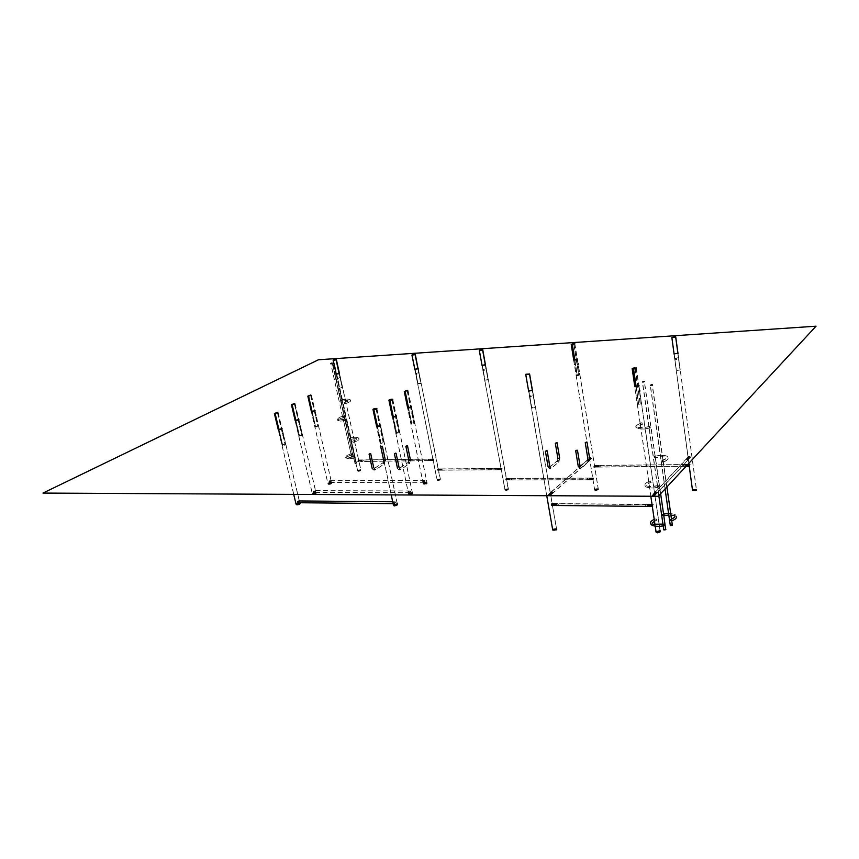 <?xml version="1.0" encoding="UTF-8"?>
<svg xmlns="http://www.w3.org/2000/svg" width="859" height="859" viewBox="0 0 859 859"><rect width="100%" height="100%" fill="white"/><g stroke="black" fill="none" stroke-linecap="round" stroke-linejoin="round"><path stroke-width="0.64" stroke-dasharray="4.29 3.22" d="M636.165 386.743L638.742 404.278C640.889 404.009 641.78 403.612 641.394 403.086L640.288 402.946L635.145 367.813M635.231 368.758L640.288 402.946M633.598 369.026L638.774 404.245C640.825 403.988 641.662 403.612 641.297 403.107L640.245 402.978M635.918 386.754L638.495 404.288L637.389 404.138C637.002 403.623 637.893 403.225 640.041 402.946L635.037 368.801M635.005 368.812L640.041 402.946M635.971 386.754L638.538 404.256L637.485 404.117C637.12 403.612 637.958 403.236 640.009 402.978M648.942 505.028L651.809 505.049L651.809 505.854L651.809 505.049L651.068 505.865L651.809 505.049L648.942 505.028L648.191 505.833L648.663 504.373L648.942 505.028M652.743 505.865L653.291 504.48L652.743 505.865M650.349 504.544L651.262 504.899L650.435 505.06M650.542 504.577L651.101 505.071M650.918 504.577L650.703 505.124M648.717 504.566L649.393 504.867M649.361 504.662L648.609 504.802L649.275 505.049M654.848 493.42L655.138 492.572L656.212 493.474L654.837 493.592M690.368 457.568L688.617 456.945L688.8 456.279L690.539 456.913L689.831 458.137L690.013 457.493L689.831 458.137L688.08 457.514L687.168 458.481L688.08 457.514L689.831 458.137L688.038 459.662L687.114 458.062L687.78 457.761L688.693 459.361L688.907 458.674L687.146 458.03L687.952 459.619L688.725 459.329L656.136 494.183L655.438 494.483L654.461 492.787L655.149 492.475L656.136 494.183L655.084 492.518L654.429 492.819L654.247 493.517L656.093 494.215L654.826 495.579L656.051 493.775L654.193 493.066L656.051 493.764L654.826 495.579L652.969 494.881L654.193 493.066L654.021 493.753L656.051 493.775L654.021 493.764L652.969 494.881L655.009 494.891L652.969 494.881L654.826 495.579L654.214 496.234L654.397 495.536L652.529 494.838L652.346 495.525L654.214 496.234M655.03 492.851L654.333 493.034L655.106 493.377M653.946 493.56L654.171 494.301M653.667 493.732L654.397 494.065M655.073 493.034L654.472 493.592M654.333 493.034L655.063 493.356M641.931 423.251L642.596 424.228L641.931 423.251M650.349 427.428L649.662 426.44L650.349 427.428M649.64 427.084L650.242 427.954L649.64 427.084M653.903 456.784L654.59 457.783L653.903 456.784M661.838 461.122L662.461 462.024L661.838 461.122M654.612 457.171L654 456.29L654.612 457.171M662.568 461.519L661.859 460.51L662.568 461.519M650.478 481.491L651.143 482.479L650.478 481.491M658.896 486.505L658.198 485.496L658.896 486.505M658.187 486.087L658.799 486.978L658.187 486.087M662.321 514.906L663.019 515.926L662.364 514.928M670.256 520.017L670.89 520.93L670.256 520.017M670.986 520.479L670.267 519.437L670.986 520.479M656.029 519.351L656.706 520.371L656.029 519.351M664.447 524.913L663.749 523.883L664.447 524.913M663.739 524.452L664.361 525.354L663.739 524.452M656.716 519.813L656.115 518.911L656.716 519.813M648.996 427.213L649.071 428.351L649.683 427.599L648.996 427.213M649.307 427.138L649.232 428.319L650.027 427.514L649.307 427.138M655.245 457.042L654.558 456.612L655.17 455.882L655.245 457.042M654.945 457.117L654.225 456.698L655.02 455.925L654.945 457.117M657.554 486.215L657.629 487.375L658.241 486.677L657.554 486.215M657.854 486.14L657.79 487.343L658.574 486.591L657.854 486.14M662.955 524.194L663.202 525.751M663.427 525.729L664.136 524.999L663.073 524.065L663.921 529.649L665.607 529.165L663.921 529.649M663.867 515.701L662.965 514.724L663.577 514.058L662.375 514.358M663.352 515.303L662.633 514.809L663.427 514.101L663.352 515.303M665.585 529.047L663.706 529.638M662.59 461.562L662.085 461.025L662.933 460.231L663.234 461.906L662.59 461.562M662.622 461.369L663.084 460.199L663.406 461.852L662.622 461.369M670.986 520.436L670.492 519.899L671.341 519.169L671.631 520.812L670.986 520.436M671.727 520.779L670.782 519.813L671.491 519.137M672.125 524.699L670.213 525.289M671.598 524.699L670.439 525.311L671.598 524.699M640.009 423.841L640.728 424.808L640.921 424.153L640.073 423.208L640.009 423.841M640.127 423.798L640.835 424.776L641.029 424.121L640.191 423.165L640.127 423.798M648.577 482.103L649.318 483.091L648.577 482.103M648.695 482.06L649.415 483.048L648.695 482.06M654.118 519.609L654.708 521.08M654.236 519.555L654.805 521.037M654.859 521.026L654.257 519.437M652.325 506.488L652.84 505.049L652.024 504.448M635.617 391.06L635.338 391.693L635.617 391.06M656.04 531.753L657.371 532.129C659.551 531.946 660.453 531.485 660.056 530.722L655.965 531.259L660.034 530.733C660.421 531.485 659.54 531.946 657.382 532.118L656.04 531.71M634.737 386.131L638.828 385.508M652.572 495.267L653.559 494.14L654.655 495.278L653.86 496.201L652.572 495.267M639.697 391.543L639.654 390.544M654.612 495.332L653.817 496.244L652.518 495.321L653.516 494.183L654.612 495.332M634.747 386.206L638.731 385.551M635.746 391.06L635.456 391.693L635.746 391.06M652.335 506.563L652.98 505.049L652.056 504.684M660.023 530.626L658.874 530.411L660.152 530.701L638.956 385.551M652.217 505.876L652.947 506.445M657.554 532.709C660.292 532.258 660.721 531.764 658.842 531.227C656.126 531.667 655.696 532.161 657.554 532.709M660.163 531.85L658.874 531.292L656.287 532.365M665.714 529.702L663.932 529.939M664.426 529.799L665.661 529.155L664.426 529.799M665.628 529.788L664.007 529.756L665.628 529.788M672.253 525.364L670.439 525.59M670.954 525.45L672.2 524.795L670.954 525.45M672.168 525.44L670.514 525.418L672.168 525.44M573.801 344.244L578.708 374.739L576.26 375.748L577.184 375.845L574.671 360.243M574.714 360.243L577.184 375.845M573.769 344.244L578.676 374.76L576.346 375.716L577.227 375.823M573.898 343.482L578.923 374.728L579.846 374.825L577.398 375.834L574.875 360.232M572.373 344.491L577.431 375.812L579.761 374.846L578.88 374.749L573.962 344.191M597.327 466.566L594.825 466.587L595.051 467.135L595.566 465.922L598.057 465.9L595.566 465.922L595.051 467.135L594.825 466.587L595.566 465.922L594.825 466.587L597.327 466.566L597.832 465.331L597.327 466.555M594.106 465.922L593.601 467.146L594.106 465.922M595.77 465.771L595.921 466.727M597.349 465.428L596.726 465.417L597.381 465.879M595.878 465.288L595.137 465.438L595.781 465.857M595.298 465.299L595.437 465.879M596.876 465.277L597.026 465.932M589.704 460.51L589.059 460.746L588.308 459.178L589.886 459.833L589.704 460.51L590.981 459.372L589.403 458.727L588.351 459.651L589.403 458.727L590.981 459.372L591.175 458.706L590.122 459.64L588.533 458.974L590.112 459.629L588.351 459.662L588.533 458.974L588.351 459.651L590.122 459.64L591.175 458.706L589.403 458.727L591.175 458.706L590.981 459.372L591.593 458.835L590.015 458.18L590.208 457.503L591.787 458.158L591.593 458.835M588.973 458.695L589.671 458.942L589.049 459.168M588.973 458.631L589.671 459.028L589.07 459.103M589.596 458.481L589.671 459.028M590.154 478.603L592.635 478.603L592.119 479.816L589.424 479.29L592.119 479.816L592.635 478.603L591.894 479.279L592.635 478.603L589.929 478.055L589.424 479.29L589.929 478.055L589.424 479.279L590.154 478.603M593.344 479.268L593.848 478.044L593.344 479.268M589.886 478.001L590.391 478.592M591.303 478.13L592.109 478.452L591.379 478.592M591.454 477.991L591.969 478.431L591.4 478.56M592.764 479.279L593.15 478.023L592.764 479.279M592.882 479.279L593.268 478.023L592.882 479.279M593.934 466.598L594.589 465.342L594.299 467.156L593.934 466.598M593.816 466.598L594.482 465.342L594.192 467.156L593.816 466.598M590.455 457.503L589.811 458.352L590.756 459.35L591.615 458.33L590.455 457.503M590.412 457.546L589.757 458.395L590.713 459.393L591.561 458.373L590.412 457.546M574.725 364.141L574.456 364.699L574.725 364.141M578.107 364.517L578.064 363.625M597.188 488.685L598.272 488.9C598.53 489.533 597.66 489.952 595.663 490.135L594.589 489.92C594.331 489.276 595.201 488.868 597.188 488.685C595.201 488.868 594.331 489.276 594.589 489.92L595.663 490.135C597.66 489.952 598.53 489.533 598.272 488.9L597.188 488.685M573.694 359.803L577.334 359.18M573.705 359.867L577.248 359.223M595.706 490.092L594.696 489.888L597.145 488.728L598.165 488.932L595.706 490.092L598.186 488.921L597.155 488.717L594.675 489.898L595.695 490.102M597.166 489.405C594.761 489.813 594.331 490.21 595.888 490.629C598.293 490.221 598.723 489.823 597.166 489.405M597.198 489.469C594.729 489.877 594.299 490.296 595.878 490.714C598.347 490.306 598.787 489.888 597.198 489.469M525.762 374.299L531.603 408.1L535.297 407.542L532.408 390.888L535.393 407.467L532.516 390.813M529.412 374.105L535.297 407.542M529.584 373.644L535.372 407.037L531.678 407.606L525.944 374.685L531.689 408.079L535.211 407.542M526.041 374.707L531.764 407.596L535.307 407.467M551.714 505.253L550.984 504.888L551.607 503.567L551.832 504.899M555.988 504.158L553.368 504.147L555.988 504.169L555.15 504.942L555.762 503.61L555.988 504.158M553.121 505.457L553.368 504.147L553.217 505.328M552.52 504.909L553.368 504.147L552.52 504.909M553.658 503.514L552.949 504.158L553.744 504.008M553.078 503.761L553.668 503.793L553.196 504.222M550.232 493.334L550.426 492.626L550.232 493.334L552.09 493.356L550.426 492.626L552.09 493.345L550.705 495.117L549.03 494.408L550.243 493.345L549.03 494.408L550.705 495.117L550.887 494.419L549.03 494.408L550.887 494.419L552.09 493.356L550.232 493.377M548.332 495.02L549.996 495.74L550.179 495.031L548.514 494.312L548.332 495.02M551.113 492.475L550.447 492.722L551.199 492.969M556.696 528.897L552.573 529.155L556.514 528.489L532.601 390.383M552.595 529.316L556.439 529.133L556.428 528.521L552.745 529.058L556.407 528.521L556.417 529.133L552.638 529.541M553.078 529.702C553.207 530.637 554.291 530.658 556.331 529.778C556.192 528.854 555.107 528.833 553.078 529.702M556.385 529.853C556.245 528.908 555.139 528.886 553.056 529.788L552.895 530.078M550.479 494.784L548.837 493.989L548.59 494.773L550.361 495.45L550.469 494.773M550.426 494.838L548.783 494.032L548.525 494.827L550.308 495.503L550.426 494.838M552.176 503.481L551.457 504.899L552.165 505.564M552.466 505.457L552.337 503.578M552.358 505.457L552.219 503.578M530.228 395.935L530.873 396.697M532.784 395.043L531.904 395.076L532.784 395.043M532.73 395.076L531.839 395.119L532.73 395.076M528.629 391.028L532.483 390.34M528.639 391.092L532.494 390.416L552.079 503.546M678.009 353.597L680.221 369.961L676.344 370.154L671.888 337.362M672.028 337.716L676.344 370.154M675.7 337.168L680.124 369.961L676.441 370.154M677.934 353.661L680.135 370.025L676.334 370.54L671.802 337.426M675.614 337.168L680.049 370.025L676.43 370.519L671.963 337.694L676.269 370.229M685.965 465.02L686.105 466.05M686.051 465.116L688.768 465.095L688.585 466.351L688.768 465.095L688.123 465.782L688.768 465.095L686.051 465.116L685.407 465.803L685.847 464.526L685.407 465.803L685.847 464.526L686.513 464.923M689.702 465.761L690.153 464.483L689.702 465.761M686.545 465.803L685.407 465.803L686.545 465.803M687.683 465.052L687.823 466.04M685.847 464.461L686.481 464.461L685.718 464.612L686.051 465.138M687.436 464.59L688.274 464.923L687.501 465.073M687.64 464.698L688.209 464.719L687.769 465.127M686.223 464.451L686.395 465.052M686.373 464.859L685.783 464.859L686.416 465.084M689.101 458.459L690.013 457.493L689.101 458.47L687.168 458.491L687.35 457.826L689.101 458.47L687.168 458.491L687.35 457.826L689.101 458.459M688.08 457.514L690.013 457.493L688.08 457.546M687.866 457.482L688.489 457.246L687.866 457.482L688.338 457.965L687.834 457.418M688.413 456.795L688.553 457.74M692.44 489.609L696.402 489.125L692.44 489.609M696.359 489.619L692.526 489.609L696.359 489.619M696.219 490.253C695.801 489.437 694.684 489.437 692.837 490.253C693.256 491.069 694.373 491.08 696.219 490.253M696.273 490.339C695.844 489.501 694.695 489.49 692.816 490.328L692.73 490.5M688.381 457.16L688.521 456.537L690.357 457.138L690.131 457.858L688.381 457.16M688.424 457.117L688.564 456.494L690.4 457.095L690.174 457.815L688.424 457.117M689.047 464.805L689.863 465.063L689.272 466.426M689.004 464.472L689.734 465.063L689.251 466.373M689.24 466.244L689.101 465.191M677.772 357.859L676.849 357.913L677.772 357.859M677.815 357.827L676.892 357.881L677.815 357.827M675.657 358.632L676.291 359.373M674.068 353.876L677.976 353.317L696.284 489.158L692.397 490.017M692.451 489.813L696.284 489.158M673.971 353.865L678.052 353.274L696.434 489.415L692.472 489.898M646.226 505.081L645.646 505.704L645.828 504.609L646.226 505.081M645.678 505.726L646.129 504.587L645.678 505.726M647.75 504.48L647.622 506.069M648.105 506.391L648.115 504.437M648.899 506.402L649.608 506.413M650.65 506.134L651.337 506.488M557.652 504.867L558.307 504.265L558.146 505.285L557.652 504.867M558.286 504.254L557.781 505.339L558.286 504.254M555.848 504.899L556.611 504.201L556.417 505.382L555.848 504.899M556.181 505.575L556.578 504.319L555.956 503.61M555.88 504.867L556.385 503.782L555.88 504.867M555.59 505.479L554.946 505.479M553.926 505.468L553.282 505.457M647.536 505.79L647.987 504.587L647.654 506.176M556.084 503.739L556.364 505.36L556.084 503.739M647.901 504.34L556.417 503.61L556.407 505.489M648.019 504.437L648.008 506.391M555.333 503.814L554.613 503.943M651.186 504.684L650.585 504.695M587.577 460.51L588.308 461.208L588.952 460.488L587.577 460.499L587.706 459.93L589.016 460.478L588.329 461.229L587.577 460.51M588.168 459.887L589.027 460.692L589.768 459.866L588.125 459.844M588.243 459.887L589.542 460.424L589.704 459.866L588.394 459.329L588.243 459.887M589.253 460.317L589.886 460.263L589.253 460.317M589.199 460.016L589.832 459.919L589.199 460.016M589.918 459.726L590.552 459.672L589.918 459.726M589.865 459.425L590.498 459.329L589.865 459.425M552.981 492.368L552.112 491.627L551.542 492.368L552.981 492.368L552.852 492.969L551.478 492.379L552.079 491.595L553.003 492.39M552.294 493.077L551.285 492.207L550.619 493.066L552.294 493.077M550.501 493.109L551.231 492.153L552.358 493.238L552.165 493.818L550.501 493.109M552.219 493.077L550.844 492.486L550.694 493.066L552.069 493.667L552.219 493.077M551.424 494.43L550.769 494.559L551.424 494.43M551.371 494.108L550.716 494.204L551.371 494.108M550.662 495.106L550.018 495.235L550.662 495.106M550.608 494.773L549.953 494.881L550.608 494.773M551.628 494.032L552.197 493.785L551.295 492.121L550.716 492.357L551.628 494.032M589.113 460.778L589.671 460.542L588.823 458.974L588.275 459.211L589.113 460.778M588.844 459.114L589.091 460.649L588.844 459.114M551.317 492.261L551.596 493.882L551.317 492.261M551.156 492.873L550.533 492.926L551.188 493.066M550.533 492.98L551.134 492.787L550.565 493.184M589.682 458.255L590.294 458.341M589.714 458.309L590.305 458.255M589.639 458.846L589.081 459.136M589.016 458.846L589.585 458.685L589.049 458.889M683.496 465.202L683.195 466.233L683.496 465.202M685.342 465.148L684.773 465.889L684.945 464.601L684.956 466.222L685.321 465.17M684.816 465.803L685.267 464.536L684.816 465.803M685.976 466.083L686.706 466.373M687.694 466.072L688.36 466.394M599.7 466.458L600.269 465.932L600.119 466.877L599.7 466.458M600.237 465.932L599.829 466.942L600.237 465.932M597.982 466.523L598.648 465.911L598.476 467.006L597.982 466.523M598.594 465.889L598.089 467.103L598.648 465.911M598.014 466.491L598.433 465.481L598.014 466.491M598.455 467.113L598.175 465.32L598.455 467.113M685.181 466.394L684.924 464.526L685.181 466.394M684.945 464.665L685.16 466.254L684.945 464.665M598.197 465.449L598.433 466.985L598.197 465.449M656.781 492.744L655.202 492.733L655.857 491.96L655.138 492.755L656.663 493.334L655.825 491.928L656.813 492.755M656.136 493.485L655.986 494.054L654.451 493.474L654.601 492.905L656.136 493.485M655.342 494.902L654.633 495.031L655.342 494.902M655.288 494.559L654.569 494.559L655.288 494.559M654.676 495.611L653.967 495.74L654.676 495.611M654.622 495.267L653.903 495.267L654.622 495.267M686.545 459.372L688.048 459.361L687.307 460.102L688.113 459.34L686.663 458.813L687.329 460.123L686.545 459.372M687.028 458.727L688.778 458.706L687.919 459.565L687.028 458.727M687.103 458.727L687.254 458.18L688.703 458.706L687.103 458.727M688.08 459.178L688.768 459.168L688.08 459.178M688.038 458.856L688.725 458.846L688.038 458.856M688.66 458.566L689.347 458.556L688.66 458.566M688.617 458.244L689.294 458.148L688.617 458.244M655.17 492.626L656.008 494.075L655.417 494.333L654.59 492.894L655.17 492.626M687.801 457.911L688.574 459.264L688.016 459.522L687.243 458.158L687.801 457.911M687.919 457.675L688.553 457.632M688.499 457.063L689.09 457.106M654.44 493.979L653.753 493.957L654.472 494.183M654.429 493.324L655.106 493.27M294.508 404.202L301.681 434.837C299.566 435.137 298.61 435.545 298.814 436.061L295.689 420.513M295.754 420.502L299.362 436.136M294.454 404.224L301.627 434.858L299.426 436.104M294.53 403.526L302.422 434.901C302.626 435.406 301.67 435.824 299.555 436.125L295.883 420.502M292.232 404.718L299.598 436.093L302.336 434.922L294.616 404.149M409.625 492.228L410.409 490.929L409.625 492.228M313.202 491.863L314.04 490.629L313.202 491.863M314.254 491.198L313.524 492.282L314.254 491.198M410.613 491.531L409.926 492.669L410.613 491.531M392.069 399.188L398.973 432.184L399.671 432.27C399.961 432.818 399.006 433.237 396.804 433.548L393.358 417.077M389.911 400.434L396.804 433.548M392.166 399.94L398.92 432.217L399.585 432.302C399.854 432.818 398.952 433.226 396.858 433.516M392.026 399.993L398.769 432.184C396.579 432.496 395.623 432.915 395.913 433.462L396.6 433.548L393.143 417.087M393.207 417.077L396.6 433.548M391.983 400.004L398.726 432.217C396.633 432.507 395.72 432.915 395.999 433.43L396.654 433.516M409.432 494.204L408.648 494.065C408.369 493.399 409.324 492.937 411.536 492.69L412.331 492.819C412.61 493.495 411.644 493.946 409.432 494.204C411.644 493.946 412.61 493.495 412.331 492.819L411.536 492.69C409.324 492.937 408.369 493.399 408.648 494.065L409.432 494.204M409.689 494.902L409.067 494.204L411.601 493.528L412.223 494.226L409.689 494.902M409.432 494.988L409.056 494.29L411.644 493.592L412.277 494.301L409.958 494.988M411.579 492.658L412.417 492.798C412.707 493.495 411.697 493.979 409.389 494.236L408.562 494.097C408.261 493.399 409.271 492.916 411.579 492.658C409.271 492.916 408.261 493.399 408.562 494.097L409.389 494.236C411.697 493.979 412.707 493.495 412.417 492.798L411.579 492.658M315.242 492.304C313.116 492.561 312.161 493.002 312.354 493.635L312.987 493.742C315.113 493.485 316.08 493.034 315.887 492.411L315.242 492.304C313.116 492.561 312.161 493.002 312.354 493.635L312.987 493.742C315.113 493.485 316.08 493.034 315.887 492.411L315.242 492.304M312.869 493.742L313.267 494.408L315.715 493.753L315.307 493.098L312.869 493.742M313.514 494.494L315.768 493.839L315.35 493.163L312.848 493.818L313.041 494.483M312.934 493.775C315.167 493.506 316.176 493.045 315.972 492.379L315.296 492.271C313.073 492.54 312.064 493.002 312.268 493.667L312.934 493.775C315.167 493.506 316.176 493.045 315.972 492.379L315.296 492.271C313.073 492.54 312.064 493.002 312.268 493.667L312.934 493.775M315.779 491.144L315.575 490.618L314.619 491.885L315.017 492.411L315.779 491.144M295.056 420.083L298.76 419.246M296.742 424.249L296.323 424.818L296.742 424.249M295.067 420.137L298.674 419.267M296.666 424.249L296.248 424.818L296.666 424.249M299.641 424.754L299.608 423.82M315.693 491.144L315.5 490.618L314.534 491.885L314.931 492.411L315.693 491.144M396.224 415.777L392.37 416.572M408.122 492.239L408.283 492.798L409.195 491.466L408.809 490.908L408.122 492.239M393.884 421.028L393.486 421.629L393.884 421.028M392.38 416.636L396.128 415.799M397.105 420.577L397.137 421.565M393.798 421.028L393.411 421.64L393.798 421.028M408.025 492.239L408.197 492.798L409.109 491.466L408.723 490.908L408.025 492.239M310.818 395.688L317.733 425.817L314.942 426.998L311.967 411.708M312.032 411.697L315.5 427.073M310.765 395.709L317.69 425.849L315.564 427.041M310.851 395.022L317.916 425.817L318.485 425.881L315.683 427.063L312.15 411.697M308.628 396.182L315.683 427.063M310.926 395.645L318.399 425.914L315.736 427.041M424.217 481.77L424.947 480.492L424.217 481.77M328.847 481.92L329.641 480.707L328.847 481.92M329.867 481.265L329.169 482.328L329.867 481.265M425.162 481.083L424.518 482.2L425.162 481.083M407.316 390.33L413.952 422.757L414.672 422.843C414.94 423.358 414.006 423.766 411.88 424.067L408.551 407.875M405.244 391.532L411.88 424.067M407.402 391.06L413.898 422.778L414.575 422.875C414.843 423.358 413.952 423.745 411.923 424.035M407.263 391.113L413.759 422.757C411.622 423.058 410.699 423.455 410.967 423.981L411.676 424.067L408.347 407.885M408.412 407.885L411.676 424.067M407.22 391.124L413.705 422.789C411.676 423.068 410.795 423.455 411.053 423.949L411.729 424.035M424.024 483.692L423.229 483.563C422.961 482.919 423.906 482.479 426.043 482.243L426.859 482.371C427.116 483.005 426.182 483.445 424.024 483.692C426.182 483.445 427.116 483.005 426.859 482.371L426.043 482.243C423.906 482.479 422.961 482.919 423.229 483.563L424.024 483.692M424.271 484.379L423.637 483.724L426.107 483.059L426.751 483.724L424.271 484.379M423.616 483.8L426.15 483.123L426.805 483.8L424.271 484.476L423.616 483.8M426.096 482.2L426.944 482.339C427.213 483.016 426.236 483.477 423.981 483.724L423.143 483.585C422.864 482.919 423.852 482.457 426.096 482.2C423.852 482.457 422.864 482.919 423.143 483.585L423.981 483.724C426.236 483.477 427.213 483.016 426.944 482.339L426.096 482.2M330.812 482.371C328.75 482.618 327.805 483.037 327.988 483.649L328.643 483.746C330.715 483.499 331.66 483.069 331.477 482.468L330.812 482.371C328.75 482.618 327.805 483.037 327.988 483.649L328.643 483.746C330.715 483.499 331.66 483.069 331.477 482.468L330.812 482.371M328.482 483.778L328.911 484.412L331.316 483.778L330.887 483.145L328.482 483.778M328.9 484.497L331.359 483.853L330.919 483.209L328.471 483.853L328.9 484.497M328.6 483.778C330.758 483.52 331.746 483.08 331.553 482.447L330.865 482.328C328.707 482.597 327.719 483.037 327.913 483.671L328.6 483.778C330.758 483.52 331.746 483.08 331.553 482.447L330.865 482.328C328.707 482.597 327.719 483.037 327.913 483.671L328.6 483.778M331.37 481.212L331.166 480.675L330.253 481.92L330.651 482.457L331.37 481.212M311.323 411.3L314.952 410.484M312.934 415.402L312.536 415.971L312.934 415.402M311.334 411.354L314.866 410.516M312.859 415.402L312.461 415.971L312.859 415.402M315.811 415.885L315.779 414.972M331.284 481.212L331.091 480.675L330.167 481.92L330.575 482.457L331.284 481.212M411.343 406.629L407.553 407.402M422.725 481.781L422.886 482.339L423.766 481.04L423.369 480.471L422.725 481.781M409.013 411.794L408.637 412.384L409.013 411.794M407.574 407.456L411.257 406.661M412.202 411.332L412.245 412.299M408.927 411.794L408.562 412.384L408.927 411.794M422.639 481.781L422.8 482.339L423.67 481.04L423.283 480.471L422.639 481.781M277.554 413.039L285.005 444.189C282.836 444.511 281.849 444.93 282.063 445.477L278.788 429.65M278.853 429.65L282.6 445.542M277.5 413.061L284.952 444.221C282.879 444.522 281.945 444.93 282.149 445.445L282.665 445.51M277.586 412.352L285.736 444.264C285.95 444.801 284.963 445.22 282.794 445.542L278.982 429.65M275.191 413.598L282.794 445.542M277.672 412.996L285.65 444.286C285.854 444.801 284.92 445.209 282.836 445.51M394.453 503.116L395.28 501.796L394.453 503.116M296.956 502.204L297.837 500.937L296.956 502.204M298.052 501.506L297.278 502.601L298.052 501.506M395.484 502.386L394.764 503.546L395.484 502.386M376.199 408.412L383.382 441.998L384.059 442.084C384.37 442.653 383.393 443.094 381.128 443.416L377.531 426.644M373.955 409.711L381.128 443.416M376.296 409.185L383.318 442.031L383.973 442.117C384.263 442.653 383.329 443.083 381.171 443.384M376.167 409.238L383.168 441.998C380.913 442.31 379.936 442.75 380.247 443.33L380.913 443.416L377.326 426.655M377.391 426.655L380.913 443.416M376.113 409.249L383.125 442.031C380.966 442.331 380.043 442.75 380.333 443.298L380.977 443.384M394.26 505.135L393.368 504.931L394.26 505.135C396.536 504.877 397.524 504.394 397.223 503.696C397.524 504.394 396.536 504.877 394.26 505.135M393.304 504.63L397.223 503.696L393.304 504.63M394.517 505.844L393.916 505.113L396.504 504.416L397.116 505.146L394.517 505.844M393.615 505.575L397.459 504.791M393.282 504.534L397.202 503.621M299.072 502.612L295.958 503.718L299.072 502.612M296.119 504.405L296.742 504.104C298.921 503.846 299.909 503.385 299.705 502.719L299.286 500.947L299.426 502.74M296.645 504.093L297.021 504.781L299.533 504.115L299.147 503.428L296.645 504.093M299.931 503.728L296.28 504.555M296.044 504.093L299.877 502.74L295.925 503.621L299.791 502.687L282.031 428.373M299.501 502.74L299.308 500.937M278.166 429.21L281.935 428.34M279.916 433.43L279.486 434.01L279.916 433.43M278.176 429.275L281.849 428.373M282.063 445.477L296.108 504.008L296.742 504.104C298.921 503.846 299.909 503.385 299.705 502.719L296.065 504.19M279.841 433.43L279.411 434.02L279.841 433.43M282.836 433.978L282.804 433.022M299.147 500.818L298.309 502.225L299.125 502.869M393.39 505.028L397.416 504.158L396.493 503.524L393.368 504.448M380.473 425.291L376.553 426.128M392.939 503.116L393.1 503.675L394.056 502.311L393.669 501.763L392.821 502.354M378.132 430.649L377.724 431.261L378.132 430.649M376.564 426.182L380.387 425.323M381.396 430.209L381.417 431.207M378.046 430.649L377.638 431.261L378.046 430.649M393.121 503.782L393.959 502.311L392.756 502.053M333.303 360.039L339.294 388.043L342.215 387.538L339.165 373.751M336.03 359.857L342.215 387.538M333.442 360.383L339.369 388.021L342.15 387.549M333.507 360.383L339.552 387.624L342.473 387.13L339.284 373.686M339.219 373.719L342.333 387.484M333.571 360.383L339.616 387.624L342.258 387.484M361.306 461.508L361.66 459.919L361.306 461.508L358.611 461.047L360.587 461.015L361.231 459.919L360.587 461.015L358.611 461.047L361.521 460.424L361.231 459.919L360.587 461.015L361.521 460.424L359.534 460.456L358.89 461.53L357.741 461.551L358.096 459.962L357.741 461.551M346.145 419.836L345.833 419.052L346.145 419.836M343.557 416.98L343.267 416.228L343.557 416.98M354.542 457.643L354.219 456.848L354.542 457.643M351.889 454.4L351.621 453.713L351.889 454.4M354.295 457.342L354.574 458.04L354.295 457.342M351.653 454.11L351.954 454.894L351.653 454.11M353.017 441.923L352.705 441.129L353.017 441.923M350.107 438.53L350.418 439.314L350.107 438.53M350.343 438.809L350.075 438.122L350.343 438.809M344.47 403.354L344.158 402.57L344.47 403.354M341.635 400.391L341.936 401.164L341.635 400.391M341.871 400.638L341.592 399.961L341.871 400.638M346.123 402.892L345.876 402.076L346.123 402.892M346.016 402.925L345.78 402.109L346.016 402.925M354.649 441.451L354.402 440.624L354.649 441.451M354.542 441.483L354.305 440.656L354.542 441.483M340.024 377.219L339.359 377.251L340.024 377.219M360.651 470.184L357.548 470.711L360.651 470.184M336.17 373.987L339.412 373.3M358.847 460.445L358.375 459.93L358.3 461.562L358.847 460.445M337.523 377.896L337.984 378.583M357.806 461.047L358.665 461.573L358.579 459.941L357.806 461.047M336.191 374.052L339.423 373.354L345.705 402.141M357.806 470.206L360.737 469.712L357.806 470.206M339.96 377.251L339.305 377.284L339.96 377.251M357.795 470.206L360.748 469.701L357.795 470.206M358.085 470.753C357.849 471.419 358.675 471.408 360.533 470.732C360.759 470.066 359.942 470.066 358.085 470.753M358.074 470.818C357.838 471.505 358.675 471.494 360.576 470.796C360.812 470.12 359.975 470.12 358.074 470.818M355.358 463.677L356.292 463.43L355.358 463.677M355.197 463.377L356.431 462.851L355.197 463.377M342.365 400.541L342.408 399.671L342.365 400.541M342.118 400.595L342.29 399.693L342.118 400.595M345.415 419.675L345.372 420.545L345.415 419.675M345.662 419.611L345.49 420.523L345.662 419.611M350.837 438.713L350.88 437.832L350.837 438.713M350.59 438.766L350.762 437.854L350.59 438.766M353.811 457.439L353.768 458.33L353.811 457.439M354.048 457.385L353.887 458.298L354.048 457.385M343.149 417.528L342.634 416.4L343.149 417.528M343.063 417.463L342.494 416.432L343.063 417.463M351.481 454.937L350.966 453.81L351.481 454.937M351.395 454.883L350.837 453.853L351.395 454.883M351.728 456.408L352.641 455.839L351.417 456.354L352.641 455.839L351.417 456.354L352.781 456.397L351.718 456.408M352.577 455.882L351.535 456.322L352.577 455.882M351.889 456.698L352.824 456.462L351.889 456.698M418.097 369.016L421.071 383.05L417.968 383.554L412.234 355.121M412.299 355.121L417.968 383.554M440.356 478.86L440.227 479.891C438.766 480.643 437.746 480.718 437.177 480.106L440.409 479.118L437.177 480.106L440.334 478.871L437.252 479.365L440.356 478.86L437.124 479.859L414.876 369.585L417.775 383.973L420.878 383.468L417.989 369.069L420.996 383.071L418.043 383.554M412.041 354.778L417.775 383.973M412.18 355.111L417.861 383.619M415.004 354.584L420.813 383.468L417.936 383.619M430.96 459.533L433.097 459.511L432.485 460.628L430.091 460.145L432.485 460.628L433.097 459.511L432.217 460.113L433.097 459.511L430.692 459.007L430.091 460.145L430.692 459.007L430.091 460.134L430.96 459.522M433.462 460.091L434.063 458.964L433.462 460.091M431.766 459.06L432.528 459.361L431.852 459.49M430.413 459.082L429.629 460.145L429.715 459.243L430.499 459.533M431.089 458.942L430.52 459.479M440.699 469.809L438.562 469.83L441.182 468.907L440.71 469.809L438.562 469.83L440.71 469.809M437.317 469.83L437.789 468.928L437.317 469.83M440.259 469.197L440.946 469.272L440.184 468.993M437.156 479.365L440.431 478.839L437.156 479.365M440.184 479.923C440.27 479.215 439.389 479.215 437.521 479.934C437.435 480.643 438.315 480.643 440.184 479.923M440.227 479.988C440.323 479.268 439.411 479.268 437.51 479.998C437.414 480.729 438.315 480.729 440.227 479.988M437.875 469.83L438.487 470.26L438.434 468.907L437.875 469.83M414.811 369.295L418.172 368.618M432.968 460.102L433.462 458.953L433.387 460.649L432.968 460.102M418.601 372.731L417.871 372.774L418.601 372.731M433.956 459.479L433.215 460.639L433.129 458.942L433.956 459.479M414.833 369.359L418.183 368.683L440.334 478.871M438.487 469.325L438.069 470.26L438.487 469.325M418.655 372.699L417.925 372.742L418.655 372.699M416.218 373.407L416.636 374.148M485.475 365.021L488.245 379.571L484.981 380.086L479.537 350.612M479.612 350.622L484.981 380.086M505.028 489.705L508.335 488.717L505.006 489.716L508.281 489.222L505.028 489.705L482.092 365.601L484.841 380.494L488.105 379.979L485.367 365.075L488.17 379.592L485.056 380.075M479.365 350.289L484.841 380.494M479.505 350.601L484.873 380.15M482.533 350.075L488.03 379.979L484.959 380.14M509.72 480.009L510.042 478.313L510.117 479.923L506.692 479.505L508.979 479.494L506.692 479.505L506.939 480.02L507.508 478.85L509.784 478.839L509.537 478.313L508.979 479.494L509.537 478.313L508.979 479.483L509.784 478.839L507.508 478.85L506.939 480.02L505.607 480.02L505.93 478.323L505.607 480.02M507.712 478.259L507.014 478.399L507.712 478.259L507.089 478.635L507.433 479.73M507.186 478.259L507.121 478.807M509.162 478.259L508.571 478.807M504.985 489.211L508.421 488.696L504.985 489.211M508.195 489.802C508.163 489.05 507.218 489.05 505.36 489.791C505.393 490.553 506.338 490.553 508.195 489.802M508.238 489.877C508.206 489.104 507.239 489.104 505.339 489.866C505.371 490.639 506.338 490.639 508.238 489.877M505.768 479.505L506.477 478.302L506.574 480.041L505.768 479.505M505.876 479.505L506.574 478.302L506.67 480.041L505.876 479.505M501.237 468.391L501.495 469.798L501.237 468.391M501.141 468.391L501.398 469.798L501.141 468.391M485.797 368.876L485.024 368.919L485.797 368.876M485.85 368.844L485.077 368.887L485.85 368.844M483.477 369.574L483.939 370.326M482.028 365.279L485.496 364.624M482.039 365.343L485.507 364.688L508.388 488.986L505.049 489.974L508.388 488.986L508.26 489.759C506.713 490.564 505.65 490.639 505.049 489.974L505.006 489.716M498.735 468.874L498.08 469.379L500.55 469.776L501.012 468.853L498.531 468.445L498.08 469.368L500.55 469.776L501.012 468.853L498.735 468.864M501.688 469.336L502.139 468.413L501.688 469.336M499.788 468.509L500.572 468.799L499.874 468.939M499.959 468.38L500.4 468.928M498.521 468.391L498.628 468.971M498.424 468.735L498.961 468.939M362.509 460.918L363.228 460.467L362.509 460.918M363.217 460.445L362.691 461.347L363.217 460.445M361.167 460.95L361.693 460.048L361.167 460.95M428.92 459.619L428.297 459.393L428.233 460.091L428.92 459.619M428.254 460.102L428.748 459.178L428.254 460.102M430.391 459.565L429.672 459.297L429.597 460.113L430.391 459.565M430.359 459.586L429.854 460.521L430.359 459.586M430.166 460.671L429.822 459.007L430.166 460.671M361.725 461.508L361.371 459.909L361.725 461.508M361.392 460.027L361.693 461.39L361.392 460.027M429.854 459.136L430.134 460.542L429.854 459.136M430.649 459.35L430.842 460.37M432.335 459.372L432.539 460.252M359.588 460.284L359.051 460.403L359.588 460.284M359.148 460.284L359.373 461.262M360.404 460.263L360.63 461.251M442.761 469.723L443.083 469.014L442.761 469.723M441.279 469.776L441.891 469.336L441.279 469.776M441.859 469.304L441.376 470.206L441.859 469.304M441.311 469.755L441.687 469.025L441.311 469.755M438.562 469.83L439.25 469.336L438.562 469.83M496.105 469.336L496.47 468.595L496.105 469.336M498.123 468.896L497.651 468.606L497.737 469.658L498.102 468.917M497.586 469.368L498.037 468.445L497.586 469.368M497.962 469.798L497.715 468.434L497.962 469.798M441.719 470.217L441.451 468.896L441.719 470.217M441.472 469.014L441.687 470.088L441.472 469.014M497.737 468.563L497.941 469.669L497.737 468.563M511.169 479.408L511.674 479.752L511.792 478.903L511.169 479.408M511.771 478.882L511.309 479.859L511.771 478.882M509.623 479.429L510.085 478.463L509.623 479.429M587.814 478.678L587.395 478.28L587.234 479.204L587.814 478.678M587.266 479.225L587.685 478.216L587.234 479.204M589.51 478.635L589.016 478.162L588.834 479.247L589.51 478.635M588.887 479.279L589.081 478.076L589.628 478.603L589.113 479.816L589.478 478.656L588.866 479.215M589.317 479.827L589.027 478.055L589.317 479.827M510.106 480.02L509.795 478.302L510.106 480.02M509.817 478.431L510.085 479.891L509.817 478.431M589.049 478.184L589.295 479.698L589.049 478.184M589.811 478.377L590.369 478.56M591.883 478.463L592.076 479.408M507.089 478.635L507.723 478.517M660.346 531.141L658.917 530.712L655.911 531.732M656.083 532.065L657.414 532.43C659.594 532.258 660.496 531.785 660.109 531.034L656.029 531.678M664.458 529.971L665.682 529.327L664.458 529.971M670.976 525.633L672.221 524.978L670.976 525.633M595.706 490.403C597.703 490.221 598.573 489.813 598.315 489.168L597.23 488.954C595.244 489.147 594.374 489.555 594.632 490.188L595.706 490.403M597.198 488.986L594.718 490.167L598.229 489.201L597.198 488.986M556.739 529.198L552.541 529.595M552.799 529.348L552.799 529.96L556.492 529.423L556.482 528.811L552.799 529.348M696.402 489.909L692.569 489.898L696.402 489.909M651.101 504.63L650.499 504.802M649.221 504.512L648.685 504.791M549.76 493.538L550.351 493.377L549.771 493.603M595.813 465.514L595.276 465.664M409.539 494.687L408.744 494.559C408.465 493.882 409.432 493.431 411.633 493.173L412.427 493.313C412.717 493.979 411.751 494.44 409.539 494.687M411.686 493.141L412.513 493.281C412.814 493.979 411.805 494.462 409.485 494.73L408.659 494.591C408.369 493.882 409.378 493.399 411.686 493.141M315.35 492.765C313.224 493.023 312.268 493.463 312.461 494.097L313.106 494.204C315.221 493.946 316.187 493.506 315.994 492.873L315.35 492.765M313.052 494.236C315.274 493.968 316.284 493.506 316.08 492.841L315.403 492.733C313.181 493.002 312.171 493.463 312.375 494.129L313.052 494.236M424.131 484.175L423.326 484.046C423.058 483.402 424.002 482.962 426.15 482.715L427.041 482.822C427.32 483.488 426.332 483.95 424.078 484.208L423.24 484.068C422.961 483.402 423.949 482.941 426.193 482.683L426.955 482.855C427.213 483.488 426.279 483.928 424.131 484.175M330.919 482.822C328.857 483.069 327.913 483.499 328.095 484.1L328.75 484.208C330.822 483.961 331.767 483.531 331.574 482.93L330.919 482.822M328.696 484.24C330.865 483.982 331.853 483.531 331.66 482.898L330.973 482.79C328.804 483.048 327.827 483.499 328.02 484.132L328.696 484.24M393.411 505.124L397.32 504.19C397.631 504.888 396.643 505.371 394.367 505.629L393.476 505.425M296.226 504.48L296.849 504.577C299.039 504.319 300.027 503.857 299.823 503.191C300.36 504.018 299.404 504.534 296.946 504.748L296.226 504.48M360.705 470.431L357.602 470.957L360.705 470.431M357.849 470.453L360.801 469.948L357.849 470.453M355.229 463.516L356.464 462.99L355.229 463.516M356.098 462.958L354.982 463.441L356.098 462.958M351.761 456.537L352.985 456.022L351.761 456.537M352.63 456L351.524 456.473L352.63 456M437.21 479.623L440.484 479.097L437.21 479.623M505.038 489.48L508.464 488.964L505.038 489.48M589.049 457.611L587.771 458.244L589.049 457.611M588.265 461.841L587.18 460.896L587.964 459.941L589.038 460.875L588.265 461.841M588.93 460.875L587.975 460.048L587.298 460.896L588.254 461.723L588.93 460.875M588.995 457.654L587.878 458.212L588.995 457.654M580.609 468.638L579.514 467.683L580.287 466.716L581.393 467.672L580.609 468.638M578.773 466.662L580.072 466.018L578.773 466.662M581.275 467.672L580.308 466.824L579.621 467.683L580.587 468.52L581.275 467.672M578.826 466.62L579.965 466.05L578.826 466.62M559.198 457.997L557.921 458.62L559.198 457.997M558.393 462.163L557.33 461.24L558.071 460.284L559.134 461.219L558.393 462.163M559.026 461.219L558.092 460.403L557.437 461.24L558.371 462.056L559.026 461.219M559.145 458.04L558.028 458.588L559.145 458.04M550.447 468.874L549.373 467.93L550.125 466.974L551.199 467.908L550.447 468.874M548.547 466.931L549.846 466.287L548.547 466.931M551.091 467.919L550.136 467.081L549.481 467.93L550.426 468.756L551.091 467.919M548.6 466.888L549.739 466.319L548.6 466.888M410.108 459.909L408.83 460.51L410.108 459.909M409.163 463.785L408.208 462.926L408.798 462.045L409.764 462.904L409.163 463.785M409.668 462.904L408.82 462.142L408.293 462.915L409.142 463.677L409.668 462.904M410.054 459.952L408.927 460.467L410.054 459.952M399.983 470.023L399.006 469.154L399.607 468.262L400.573 469.132L399.983 470.023M397.792 468.219L399.102 467.607L397.792 468.219M400.487 469.143L399.628 468.37L399.102 469.154L399.961 469.916L400.487 469.143M397.857 468.187L399.006 467.65L397.857 468.187M385.047 460.231L383.769 460.821L385.047 460.231M384.08 464.053L383.135 463.205L383.715 462.335L384.66 463.184L384.08 464.053M384.564 463.184L383.737 462.443L383.232 463.205L384.059 463.957L384.564 463.184M384.993 460.274L383.855 460.789L384.993 460.274M374.717 470.217L373.762 469.358L374.341 468.477L375.297 469.347L374.717 470.217M372.495 468.445L373.794 467.833L372.495 468.445M375.2 469.347L373.998 468.724L374.696 470.109L375.2 469.347M372.548 468.402L373.697 467.865L372.548 468.402M636.261 367.931L641.394 403.086M636.218 368.328L641.297 403.107M640.191 423.165L637.389 404.138M632.31 368.941L637.485 404.117M649.232 504.899L649.383 505.962M651.047 504.92L651.208 505.972M650.639 505.038L650.789 506.091M648.405 504.437L649.372 504.448M650.413 504.458L651.197 504.458M652.002 504.469L653.291 504.48M648.813 505.028L648.974 506.08M654.987 493.442L655.138 494.505M654.322 494.15L654.472 495.213M653.903 494.269L654.053 495.332M687.114 458.062L652.529 494.838M654.569 493.56L654.719 494.623M641.995 422.639C635.971 425.248 634.296 426.966 636.959 427.803C640.46 429.371 644.905 429.457 650.284 428.04M649.662 426.44C644.991 427.46 641.286 427.761 638.559 427.363C636.841 426.708 638.183 425.656 642.596 424.228M649.694 426.536C645.077 427.578 641.329 427.857 638.473 427.385C636.626 426.826 637.99 425.742 642.564 424.131M650.242 427.954C643.294 429.296 638.903 429.242 637.056 427.771C634.79 426.44 636.455 424.754 642.027 422.735M662.504 462.121C667.518 460.886 669.161 459.06 667.443 456.634C666.852 455.871 664.855 455.388 661.451 455.195L653.967 456.193M661.892 460.607C666.412 459.06 667.754 457.868 665.908 457.042L661.215 456.698L654.558 457.686M654 456.29L661.441 455.291C664.791 455.474 666.756 455.925 667.346 456.666C669.268 458.695 667.636 460.478 662.461 462.024M661.859 460.51C666.541 458.663 667.862 457.525 665.811 457.074L661.205 456.795L654.59 457.783M650.531 480.922C645.345 482.522 643.724 484.39 645.657 486.527C647.6 488.406 655.363 488.374 658.832 487.074M658.198 485.496C652.507 486.548 648.846 486.742 647.235 486.076C645.7 484.959 646.999 483.757 651.143 482.479M658.241 485.593C654.182 486.645 650.478 486.817 647.138 486.097C645.377 485.217 646.709 483.982 651.111 482.393M658.799 486.978C653.259 488.406 648.91 488.245 645.753 486.495C643.799 484.487 645.399 482.661 650.564 481.019M676.624 516.946L675.7 515.11C674.991 514.251 673.016 513.693 669.784 513.435L668.57 513.424M670.31 519.534C674.734 517.956 676.033 516.613 674.197 515.529L669.526 514.917L662.976 515.829M662.418 514.455L669.762 513.521C672.994 513.789 674.938 514.326 675.614 515.142C677.558 517.386 675.979 519.319 670.89 520.93M670.267 519.437L671.48 519.051M671.631 520.812L670.922 521.026M670.9 515.035L668.807 515.024M663.706 515.744L663.019 515.926M656.083 518.825L654.268 519.437M663.749 523.883L663.073 524.065M663.792 523.979C660.109 525.053 656.437 525.15 652.776 524.269C651.015 523.131 652.314 521.8 656.663 520.275M664.361 525.354C658.864 526.782 654.547 526.556 651.401 524.677C649.511 522.401 651.079 520.49 656.115 518.911M663.674 525.644L664.394 525.45M656.706 520.371L654.998 520.951M652.088 523.067L652.872 524.237M658.832 495.664L657.629 487.375M657.393 485.754L649.071 428.351M648.835 426.676L642.349 382.03M665.607 529.165L663.653 515.701M663.427 514.101L655.256 457.579M655.02 455.925L644.261 381.536M663.116 524.108L657.79 487.343M657.554 485.711L649.232 428.319M648.985 426.633L642.511 381.987M660.635 493.721L655.406 457.536M655.17 455.882L644.422 381.493M665.07 488.943L650.242 385.326M672.146 524.817L671.566 520.801M671.341 519.169L663.169 461.917M662.933 460.231L652.174 384.821M670.439 525.311L650.392 385.283M666.906 486.967L663.32 461.874M663.084 460.199L652.335 384.778M655.224 526.202L654.998 524.677M650.821 496.244L648.878 483.048M648.652 481.523L640.299 424.786M640.073 423.208L634.694 386.668M660.034 530.733L638.838 385.584M660.056 530.722L660.109 531.034C660.227 532.236 659.358 532.784 657.5 532.666L656.201 532.15L654.569 520.908M654.343 519.394L648.996 483.026M648.76 481.48L640.417 424.754M660.388 531.463L660.152 530.701M663.867 529.67L664.49 530.078L665.661 529.155M670.374 525.321L671.019 525.74L672.2 524.795M577.345 359.255L598.229 489.201C598.927 489.909 598.132 490.382 595.835 490.596L594.718 490.167L576.26 375.748M571.299 344.427L576.346 375.716M574.821 343.546L579.846 374.825M574.778 343.836L579.761 374.846M596.973 465.857L597.134 466.813M598.089 467.103L593.601 467.146M595.394 465.879L595.545 466.824M598.369 465.331L593.88 465.374M597.349 465.761L597.51 466.705M589.21 459.028L589.328 460.059M589.875 458.438L589.993 459.468M590.219 458.416L590.369 459.372M588.308 459.178L590.208 457.503M589.553 459.007L589.704 459.962M590.358 478.474L590.52 479.419M589.113 479.816L593.558 479.805M591.561 478.57L591.711 479.515M589.403 478.055L593.848 478.044M589.993 478.581L590.144 479.515M573.64 360.189L594.632 490.188L595.824 490.682C597.477 490.8 598.315 490.296 598.315 489.168L577.452 359.223M552.423 505.5L556.482 528.811L556.417 529.713L552.799 529.96L531.603 408.1M525.869 374.664L531.689 408.079M529.552 373.998L535.286 407.069M554.817 504.158L554.989 505.167M551.822 505.468L551.22 505.436M553.153 504.147L553.325 505.156M553.54 504.018L553.722 505.028M555.333 503.599L554.592 503.599M553.668 503.589L552.928 503.578M552.412 505.457L551.607 503.567M555.204 504.04L555.386 505.049M551.059 493.034L551.231 494.043M552.165 493.818L549.996 495.74M550.297 493.71L550.479 494.72M549.91 493.828L550.082 494.838M550.683 492.4L548.514 494.312M550.662 493.152L550.844 494.161M546.743 495.707L528.586 391.5M675.711 336.825L680.145 369.638M675.668 337.168L680.06 369.66M692.601 490.081L676.334 370.54M686.362 464.966L686.502 465.954M689.133 466.351L689.906 466.34M688.08 464.955L688.22 465.943M685.267 464.536L688.209 464.504M688.993 464.494L690.153 464.483M688.048 457.901L688.177 458.899M688.617 457.289L688.757 458.287M689.025 457.192L689.154 458.191M687.146 458.03L688.8 456.279M688.446 457.804L688.574 458.803M692.579 490.081L696.327 490.167L696.305 489.147M688.843 463.312L674.004 354.219M645.839 506.198L556.063 505.35M646.129 504.587L556.396 503.761M558.103 503.793L556.385 503.782M557.781 505.339L556.063 505.328M588.855 461.036L552.852 492.969M587.706 459.93L588.394 459.329M551.628 491.799L588.372 459.307M552.197 493.785L589.671 460.542M550.716 492.357L588.275 459.211M683.195 466.233L599.829 466.942M686.008 466.373L685.02 466.383M683.388 464.708L685.149 464.698M600.054 465.471L685.16 464.676M598.175 467.103L684.934 466.383M598.455 465.331L685.171 464.536M597.402 465.503L596.855 465.653M686.416 464.698L685.847 464.848M656.663 493.334L655.986 494.054M655.288 492.186L686.663 458.813M687.962 459.887L688.553 459.243M688.574 459.264L656.008 494.075M298.771 419.299L315.994 492.873C316.499 493.678 315.564 494.172 313.191 494.376L312.461 494.097L298.814 436.061M291.523 404.675L298.9 436.028M295.088 403.58L302.422 434.901M295.067 403.88L302.336 434.922M409.893 492.776L313.492 492.39M410.377 491.047L314.007 490.736M409.926 492.669L313.524 492.282M410.409 490.929L314.04 490.629M392.767 399.252L399.671 432.27M392.746 399.618L399.585 432.302M396.235 415.831L412.427 493.313C412.503 494.354 411.568 494.881 409.625 494.87L408.744 494.559L395.913 433.462M389.063 400.38L395.999 433.43M396.321 415.81L412.513 493.281C412.578 494.451 411.601 495.009 409.603 494.956L408.659 494.591L392.37 417.034M298.857 419.278L316.08 492.841C316.574 493.764 315.607 494.301 313.17 494.451L312.375 494.129L295.056 420.47M314.963 410.538L331.574 482.93C332.025 483.714 331.112 484.197 328.847 484.379L328.095 484.1L314.942 426.998M307.919 396.139L315.017 426.977M311.42 395.076L318.485 425.881M311.398 395.365L318.399 425.914M424.486 482.318L329.137 482.436M424.926 480.6L329.609 480.815M424.518 482.2L329.169 482.328M424.947 480.492L329.641 480.707M408.025 390.394L414.672 422.843M408.004 390.738L414.575 422.875M411.364 406.683L426.955 482.855C427.599 483.628 426.687 484.132 424.217 484.347L423.326 484.046L410.967 423.981M404.374 391.479L411.053 423.949M411.45 406.661L427.041 482.822C427.084 483.95 426.128 484.487 424.196 484.444L423.24 484.068L407.553 407.832M315.049 410.516L331.66 482.898C331.95 483.767 331.005 484.283 328.825 484.455L328.02 484.132L311.312 411.665M274.493 413.555L282.149 445.445M278.123 412.406L285.736 444.264M278.101 412.728L285.65 444.286M394.721 503.664L393.1 503.675M298.696 502.751L297.246 502.719M395.247 501.914L297.805 501.044M394.764 503.546L297.278 502.601M395.28 501.796L392.692 501.774M298.889 500.947L297.837 500.937M376.876 408.476L384.059 442.084M376.865 408.852L383.973 442.117M380.483 425.355L397.32 504.19C397.416 505.275 396.461 505.822 394.453 505.801L393.583 505.5L380.247 443.33M373.107 409.646L380.333 443.298M299.254 500.829L281.945 428.394M293.714 494.387L278.166 429.618M397.309 503.664L380.58 425.323M391.221 494.891L376.553 426.601M357.645 470.678L339.294 388.043M333.228 360.34L339.369 388.021M339.466 373.558L342.473 387.13M336.32 359.685L342.397 387.151M359.524 460.317L359.706 461.165M361.66 459.919L358.096 459.962M360.769 460.295L360.963 461.143M343.632 417.495C339.616 418.73 338.038 419.557 338.886 419.997L345.833 419.052M345.855 419.128L338.822 420.019C337.415 419.901 339.015 419.031 343.611 417.42M346.177 420.255L340.733 421.039L337.716 420.352C337.104 418.516 338.961 417.173 343.289 416.304M343.267 416.228C338.918 417.077 337.039 418.451 337.651 420.373L340.712 421.114L346.198 420.33M351.954 454.894C348.078 456.075 346.531 456.999 347.326 457.654L354.219 456.848M354.252 456.924L347.251 457.675C345.866 457.407 347.423 456.462 351.932 454.819M354.574 458.04L349.162 458.781L346.166 458.008C345.533 456.022 347.347 454.594 351.621 453.713M351.599 453.649C346.467 455.334 344.631 456.795 346.091 458.03L349.141 458.856L354.595 458.115M352.705 441.129C357.097 439.604 358.665 438.713 357.408 438.455L350.418 439.314M353.07 442.417C361.091 439.883 358.847 439.056 358.654 438.079C357.054 437.059 354.187 437.038 350.053 438.047M352.727 441.204C357.301 439.572 358.89 438.648 357.484 438.434L350.397 439.239M350.075 438.122C355.068 437.145 357.902 437.134 358.579 438.101C358.686 439.056 361.156 439.744 353.049 442.331M344.158 402.57C348.7 401.024 350.3 400.219 348.979 400.154L341.936 401.164M344.534 403.87C352.963 401.26 350.257 400.766 350.236 399.789C348.7 398.844 345.812 398.866 341.571 399.886M344.18 402.646C348.84 401.046 350.461 400.208 349.044 400.133L341.914 401.089M341.592 399.961C346.875 398.963 349.72 398.909 350.161 399.811C350.161 400.659 352.942 401.196 344.513 403.794M336.137 374.277L357.602 470.957L360.619 470.775L360.877 469.927L354.681 441.913M354.402 440.624L346.166 403.386M345.876 402.076L339.52 373.321M357.623 470.689L360.565 470.711L360.801 469.948L354.595 441.934M354.305 440.656L346.07 403.408M351.148 439.056L356.464 462.99L354.907 463.463L353.768 458.33M356.356 462.872L354.95 463.302M350.88 437.832L342.687 400.917M342.408 399.671L334.785 365.311M354.992 463.291L353.887 458.298M353.607 457.074L345.49 420.523M345.211 419.267L333.313 365.73M356.313 462.883L351.03 439.099M350.762 437.854L342.569 400.96M342.29 399.693L334.666 365.354M353.5 457.117L345.372 420.545M345.093 419.31L333.185 365.762M351.148 455.12L351.449 456.494L352.985 456.022L332.315 363.046M351.535 456.322L351.256 455.087M350.987 453.853L342.934 417.689M342.494 416.432L330.844 363.443M342.816 417.721L350.966 453.81M352.845 455.925L332.186 363.078M342.526 416.454L330.726 363.486M352.888 455.904L351.492 456.333M415.273 354.209L421.071 383.05M415.241 354.434L420.996 383.071M412.03 355.078L417.861 383.952M431.014 459.393L431.186 460.274M429.897 460.66L433.731 460.607M432.045 459.415L432.195 460.36M430.23 459.017L434.063 458.964M441.376 470.206L437.521 470.238M440.442 469.39L440.549 469.937M439.078 469.401L439.196 469.948M439.421 469.293L439.54 469.841M440.785 469.282L440.892 469.83M441.644 468.896L437.789 468.928M418.279 368.651L440.28 479.945L437.091 480.127L414.779 369.617M482.747 349.699L488.245 379.571M482.715 349.946L488.17 379.592M479.397 350.579L484.916 380.473M508.711 478.817L508.882 479.719M507.626 478.721L507.787 479.623M510.042 478.313L505.93 478.323M509.065 478.71L509.237 479.623M485.614 364.667L508.313 489.813L504.974 489.995L481.985 365.623M497.791 469.787L501.881 469.766M498.961 468.821L499.068 469.39M500.4 468.81L500.507 469.379M500.045 468.917L500.153 469.486M498.639 468.864L498.703 469.497M498.037 468.445L502.139 468.413M362.691 461.347L361.403 461.369M362.981 460.037L428.748 459.178M428.469 460.531L361.392 461.38M430.155 459.017L361.725 459.919M429.822 460.66L361.371 461.508M442.868 470.066L496.266 469.669M443.083 469.014L496.47 468.595M497.962 468.445L441.719 468.896M497.715 469.798L441.451 470.206M511.309 479.859L589.049 479.687M511.577 478.452L587.685 478.216M587.449 479.676L589.049 479.666M589.317 478.055L510.117 478.313M589.027 479.816L509.795 480.009M590.412 478.216L589.865 478.366M591.969 478.216L591.432 478.366M587.771 458.244L587.373 460.199L580.072 466.018M575.788 450.739L578.397 466.566L579.417 468.273L581.114 468.295L588.769 461.498L589.424 457.718L586.944 442.353M589.532 457.686L588.855 461.584L581.199 468.38L579.395 468.38L578.29 466.598M585.355 442.61L587.878 458.212L587.459 460.284L579.782 467.06L577.398 450.481M557.921 458.62L557.512 460.531L549.556 467.221L547.097 450.964M545.508 451.233L548.203 466.834L549.212 468.509L550.93 468.542L558.865 461.841L559.553 458.094L556.986 442.943M559.66 458.062L558.951 461.917L551.016 468.627L549.191 468.617L548.096 466.867M549.846 466.287L549.642 467.296L557.598 460.617L558.028 458.588L555.419 443.212M408.83 460.51L408.379 462.217L399.177 468.434L399.102 467.607M394.506 453.692L397.556 468.144L398.555 469.69L400.337 469.766L409.518 463.527L410.344 459.984L407.424 445.896M410.441 459.952L409.593 463.613L400.412 469.852L398.522 469.787L397.459 468.187M405.953 446.197L408.927 460.467L408.444 462.303L399.252 468.52L395.988 453.38M383.769 460.821L383.307 462.496L373.933 468.649L373.794 467.833M369.166 454.1L372.269 468.37L373.268 469.894L375.05 469.97L384.413 463.806L385.272 460.306L382.287 446.39M385.369 460.274L384.488 463.892L375.125 470.056L373.236 469.991L372.172 468.402M380.838 446.701L383.855 460.789L383.382 462.582L373.998 468.724L370.637 453.777"/><path stroke-width="1.29" d="M633.566 369.059L633.598 369.026C635.671 368.758 636.519 368.393 636.165 367.953L636.261 367.931C636.637 368.393 635.746 368.769 633.566 369.059L636.165 386.743M635.102 367.845L635.231 368.758M633.319 369.069L632.31 368.941C631.945 368.49 632.804 368.135 634.865 367.856L634.898 367.835C632.729 368.114 631.837 368.5 632.213 368.962L633.319 369.069L635.918 386.754M634.898 367.835L635.037 368.801M634.865 367.856L635.005 368.812M633.362 369.048L635.971 386.754M648.191 505.822L648.663 504.373L648.191 505.822L651.068 505.865L648.191 505.833M648.405 504.437L647.815 504.394L647.772 506.391L651.809 505.854L651.272 506.423L651.068 505.865L652.325 506.488M648.685 504.362L649.361 504.362L648.717 504.566M650.349 504.544L651.176 504.383L650.349 504.544M663.706 529.638L665.746 529.123L663.771 529.692L663.202 525.762L663.814 525.085L662.955 524.194M668.57 513.424L663.577 514.047L663.867 515.701M642.994 382.083L644.422 381.493L642.994 382.083M643.724 381.482L642.511 381.987L643.724 381.482M666.906 486.967L672.296 524.774L670.278 525.354L672.125 524.699M650.886 385.39L652.335 384.778L650.886 385.39M651.616 384.768L650.392 385.283L651.616 384.768M654.708 521.08L654.236 519.555M652.024 504.448L652.153 506.456M657.339 532.161L655.965 531.259L657.339 532.161C659.626 531.979 660.56 531.496 660.152 530.701C660.56 531.496 659.626 531.979 657.339 532.161M638.828 385.508L638.956 385.551C639.343 386.11 638.355 386.518 635.993 386.797L634.737 386.131M639.654 390.544L639.697 391.543M638.731 385.551L638.838 385.584C639.203 386.11 638.269 386.496 636.036 386.754L634.747 386.206M639.504 391.189L639.794 390.555L639.504 391.189M652.056 504.684L652.217 505.876M656.287 532.365L657.554 532.805L660.163 531.85M663.932 529.939L665.714 529.702M663.814 515.711L665.585 529.047M670.439 525.59L672.253 525.364M573.683 343.493L571.214 344.448L573.683 343.493L573.801 344.244M572.137 344.523L574.671 360.243M572.18 344.502L574.714 360.243M573.651 343.514L573.769 344.244M573.962 344.191L573.898 343.482L574.821 343.546L572.341 344.513L574.875 360.232M572.373 344.491L574.778 343.836M573.855 343.503L574.735 343.568M577.914 364.195L578.182 363.625L577.914 364.195M578.182 363.625L578.107 364.517M577.334 359.18L574.725 360.275L573.694 359.803M577.248 359.223L574.768 360.243L573.705 359.867M529.498 374.094L525.772 374.685L529.498 374.094L532.408 390.888L529.606 374.03L532.516 390.813M525.848 374.288L529.606 374.03M525.955 374.223L529.509 374.03M553.217 505.328L552.52 504.909L555.15 504.942L552.52 504.909L553.121 505.457M555.762 503.61L555.15 504.931L555.956 503.61M553.658 503.514L552.863 503.664L553.658 503.514M556.525 529.133L556.514 528.489L556.525 529.133L552.67 529.702L556.525 529.133M552.895 530.078L556.385 529.853M552.573 529.155L552.67 529.702L552.573 529.155M552.337 503.578L551.575 504.909L552.466 505.457M530.11 396.332L530.948 396.332L530.11 396.332M530.819 396.729L530.153 395.999M528.618 391.028L532.483 390.34M532.494 390.416L528.639 391.092M675.786 337.104L671.888 337.362L675.711 336.825L678.009 353.597M675.689 337.115L677.934 353.661M671.963 337.694L675.7 337.168L671.899 337.415M688.123 465.782L686.545 465.803L688.317 466.362L688.123 465.782M686.706 466.373L689.133 466.351M692.429 489.63L696.456 489.619L692.429 489.63M692.73 490.5L696.273 490.339M689.133 466.373L689.004 464.472M675.507 359.03L676.43 358.976L675.507 359.03M676.291 359.373L675.604 358.686M678.052 353.274L673.971 353.865M677.976 353.317L674.068 353.876M647.622 506.069L647.761 504.458M649.608 506.413L648.899 506.402M651.337 506.488L650.703 506.509M556.31 503.599L556.181 505.575M554.946 505.479L555.59 505.479M553.282 505.457L553.926 505.468M556.407 505.489L556.407 503.599M648.008 506.391L647.901 504.34M688.36 466.394L687.737 466.426M294.347 403.537L291.437 404.707L294.347 403.537L294.508 404.202M291.996 404.761L295.689 420.513L295.056 420.083M292.049 404.729L295.754 420.502L295.067 420.137M294.293 403.558L294.454 404.224M294.616 404.149L294.53 403.526L292.178 404.75L295.883 420.502M294.476 403.547L292.178 404.75M392.166 399.94L392.015 399.22L392.767 399.252C393.046 399.746 392.08 400.144 389.868 400.466L393.358 417.077M392.015 399.22L389.868 400.466M391.865 399.199L388.966 400.401C388.687 399.918 389.653 399.521 391.865 399.199L392.026 399.993M389.664 400.477L393.143 417.087M389.718 400.444L393.207 417.077C395.548 416.808 396.59 416.368 396.321 415.81L396.224 415.777M391.811 399.231L391.983 400.004M299.351 424.443L299.759 423.863L299.351 424.443M298.76 419.246L298.857 419.278C299.029 419.804 297.987 420.223 295.732 420.534M299.608 423.82L299.641 424.754M298.674 419.267L298.771 419.299C298.943 419.815 297.944 420.212 295.786 420.502M396.869 421.232L397.255 420.62L396.869 421.232M396.128 415.799L396.235 415.831C396.493 416.368 395.494 416.787 393.25 417.077L392.38 416.636M397.137 421.565L397.105 420.577M392.37 416.572L393.197 417.109M310.668 395.033L307.833 396.16L310.668 395.033L310.818 395.688M308.392 396.214L311.967 411.708L311.323 411.3M308.456 396.192L312.032 411.697L311.334 411.354M310.614 395.065L310.765 395.709M310.926 395.645L310.851 395.022L308.585 396.203L312.15 411.697M310.786 395.054L308.585 396.203M407.402 391.06L407.316 390.33L405.201 391.564L408.551 407.875M407.263 390.362L405.201 391.564M407.112 390.34L404.288 391.5L407.112 390.34L407.263 391.113M404.997 391.575L408.347 407.885M405.051 391.543L408.412 407.885M407.069 390.373L407.22 391.124M315.532 415.573L315.919 415.004L315.532 415.573M314.952 410.484L315.049 410.516C315.221 411.031 314.201 411.429 312 411.729M315.779 414.972L315.811 415.885M314.866 410.516L312.053 411.697M411.976 411.966L412.341 411.375L411.976 411.966M407.553 407.402L408.401 407.918C410.688 407.617 411.697 407.198 411.45 406.661L411.343 406.629M411.257 406.661L411.364 406.683C411.601 407.198 410.634 407.596 408.444 407.885L407.574 407.456M412.245 412.299L412.202 411.332M277.393 412.363L274.408 413.576L277.393 412.363L277.554 413.039M274.944 413.63L278.166 429.21M275.009 413.608L278.853 429.65M277.339 412.384L277.5 413.061M277.672 412.996L277.586 412.352L275.138 413.63L278.982 429.65M277.521 412.384L275.138 413.63M376.296 409.185L376.145 408.444L376.876 408.476C377.176 408.991 376.188 409.41 373.901 409.743L377.531 426.644M376.145 408.444L376.79 408.508C377.069 408.991 376.124 409.389 373.955 409.711L373.901 409.743M375.995 408.412L375.941 408.444C373.772 408.766 372.827 409.163 373.107 409.646L373.021 409.679C372.72 409.163 373.719 408.744 375.995 408.412L376.167 409.238M373.697 409.743L377.326 426.655M373.751 409.722L377.391 426.655M375.941 408.444L376.113 409.249M397.459 504.791L394.517 505.94L393.615 505.575M397.202 503.621L397.309 503.664C397.62 504.394 396.59 504.899 394.206 505.167L393.282 504.534M296.28 504.555L299.931 503.728M296.688 504.147C298.825 503.911 299.888 503.438 299.877 502.74C299.888 503.438 298.825 503.911 296.688 504.147L296.022 504.029L296.688 504.147M296.044 504.093L293.714 494.387M299.404 500.958L298.395 502.225L299.501 502.74M282.536 433.655L282.976 433.065L282.536 433.655M281.935 428.34L282.031 428.373C282.214 428.931 281.151 429.371 278.821 429.683M281.849 428.373L281.945 428.394C282.117 428.931 281.097 429.35 278.885 429.65L278.176 429.275M282.804 433.022L282.836 433.978M381.138 430.874L381.557 430.262L381.138 430.874M393.368 504.448L394.206 505.167C396.59 504.899 397.62 504.394 397.309 503.664M376.553 426.128L377.369 426.687C379.796 426.375 380.859 425.914 380.58 425.323L380.473 425.291M392.821 502.354L392.939 503.116M380.387 425.323L380.483 425.355C380.762 425.924 379.742 426.354 377.423 426.655L376.564 426.182M381.417 431.207L381.396 430.209M392.756 502.053L393.121 503.782M336.094 359.857L333.152 360.361L336.094 359.857L339.165 373.751M333.41 359.985L336.352 359.481L333.507 360.383M336.202 359.803L339.284 373.686M336.137 359.803L339.219 373.719L336.191 374.052M339.412 373.3L336.17 373.987M337.437 378.25L338.049 378.239L337.437 378.25M337.931 378.604L337.458 377.939M334.323 365.633L333.185 365.762L334.312 365.601M331.993 363.024L330.726 363.486L331.993 363.024M331.112 363.464L332.186 363.078L331.112 363.464M415.187 354.52L412.148 354.724L415.273 354.209L418.097 369.016M415.112 354.531L418.032 369.048L415.069 354.584L412.18 355.111M415.069 354.584L412.116 354.778M416.067 373.805L416.787 373.762L416.067 373.805M418.172 368.618L414.811 369.295M418.183 368.683L414.833 369.359M416.636 374.148L416.218 373.407M482.704 350.01L479.462 350.225L482.747 349.699L485.475 365.021L482.028 365.279M482.629 350.01L485.399 365.064L482.608 350.064L479.505 350.601M482.608 350.064L479.44 350.279M483.316 369.971L484.089 369.928L483.316 369.971M483.939 370.326L483.413 369.617M485.507 364.688L482.039 365.343M585.731 442.696L587.019 442.084L585.731 442.696M586.482 442.063L585.355 442.61L586.482 442.063M576.99 450.137L575.68 450.771L576.99 450.137M576.217 450.792L577.366 450.234L576.217 450.792M555.773 443.298L557.061 442.686L555.773 443.298M556.546 442.675L555.419 443.212L556.546 442.675M546.711 450.642L545.401 451.265L546.711 450.642M545.905 451.286L547.054 450.728L545.905 451.286M406.189 446.272L407.477 445.692L406.189 446.272M407.091 445.681L405.953 446.197L407.091 445.681M395.72 453.123L394.399 453.724L395.72 453.123M394.796 453.724L395.945 453.198L394.796 453.724M381.063 446.766L382.352 446.197L381.063 446.766M381.976 446.197L380.838 446.701L381.976 446.197M370.379 453.541L369.069 454.132L370.379 453.541M369.434 454.132L370.594 453.606L369.434 454.132M658.262 496.287L42.95 493.077L318.453 359.771L816.05 326.195L658.262 496.287M655.911 531.732L657.382 532.473L660.346 531.141M665.865 529.531L663.792 529.874L665.843 529.359M670.213 525.289L672.393 525.01M552.541 529.595L556.696 528.897M692.397 490.017L696.531 489.501M397.416 504.158C397.728 504.899 396.686 505.403 394.313 505.672L393.497 505.522L391.221 494.891M300.059 503.481C300.006 504.19 298.964 504.641 296.913 504.834L296.795 504.62C299.082 504.34 300.124 503.857 299.909 503.159M632.213 368.962L634.812 386.636M649.372 504.448L650.413 504.458M651.197 504.458L652.002 504.469M671.48 519.051C674.938 517.505 675.818 516.345 674.1 515.561L670.9 515.035M676.624 516.946C676.42 518.439 674.82 519.716 671.802 520.758M668.807 515.024L663.878 515.701M654.268 519.437C650.553 520.983 649.565 522.744 651.315 524.699C652.969 526.556 660.7 526.782 663.481 525.687M662.89 524.108L652.872 524.237M654.902 520.994L652.088 523.067M662.965 524.151L658.832 495.664M663.577 514.058L660.635 493.721M672.414 525.193L670.31 525.525L665.07 488.943M660.388 531.463L657.479 532.752L656.104 532.183L655.224 526.202M654.998 524.677L654.483 521.177M654.225 519.437L650.821 496.244M571.214 344.448L573.748 360.157M525.772 374.685L528.704 391.468M555.945 505.489L551.908 505.446M554.592 503.599L553.668 503.589M552.928 503.578L552.079 503.546M556.739 529.198L552.713 529.992L546.743 495.707M671.878 337.716L674.111 354.198M688.209 464.504L688.993 464.494M696.574 489.78L692.526 490.392L688.843 463.312M556.031 505.489L647.675 506.391M291.437 404.707L295.142 420.448M388.966 400.401L392.456 417.002M307.833 396.16L311.398 411.644M404.288 391.5L407.638 407.81M274.408 413.576L278.252 429.597M392.993 503.642L298.749 502.73M392.692 501.774L298.889 500.947M373.021 409.679L376.65 426.569M397.599 504.534L394.421 505.897L393.39 505.028M333.152 360.361L336.234 374.245M336.395 359.674L339.466 373.558M411.944 355.1L414.876 369.585M479.311 350.601L482.092 365.601M587.062 442.353L589.532 457.686M580.072 466.018L577.516 450.481M578.29 466.598L575.68 450.771M585.247 442.643L587.771 458.244M557.094 442.943L559.66 458.062M549.846 466.287L547.204 450.964M548.096 466.867L545.401 451.265M555.311 443.244L557.921 458.62M407.52 445.885L410.441 459.952M399.102 467.607L396.096 453.369M397.459 468.187L394.399 453.724M405.856 446.229L408.83 460.51M382.395 446.379L385.369 460.274M373.794 467.833L370.734 453.767M372.172 468.402L369.069 454.132M380.741 446.734L383.769 460.821"/></g></svg>
